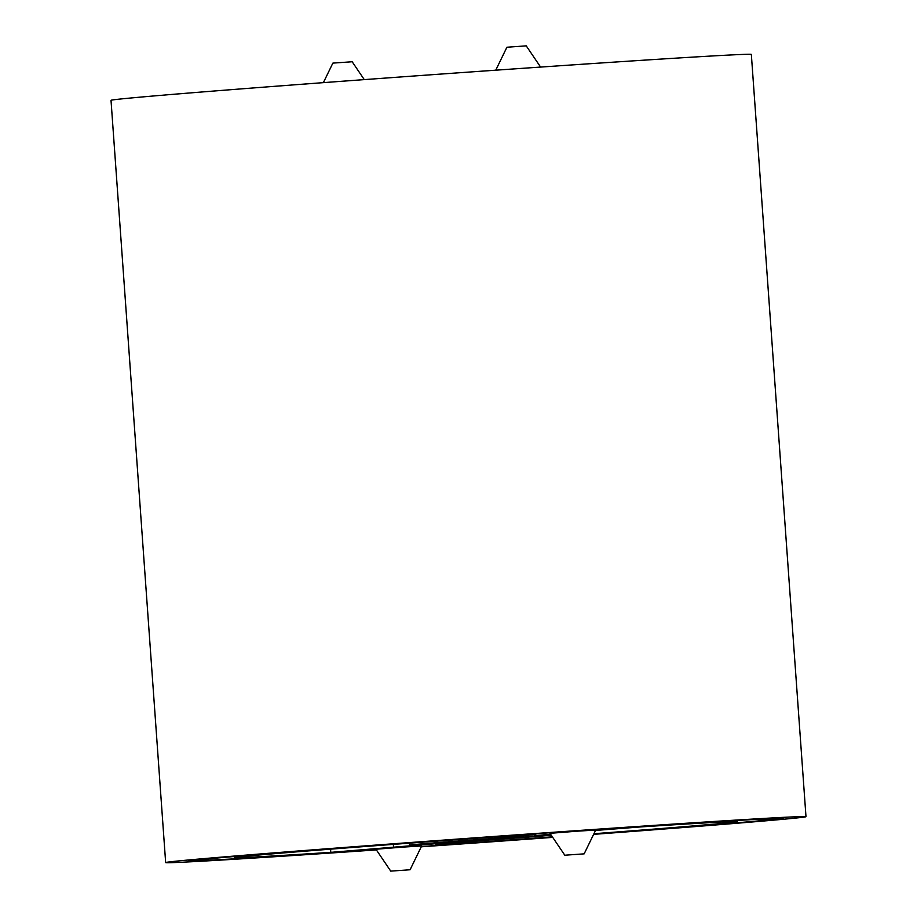 <?xml version="1.0" encoding="UTF-8"?>
<svg xmlns="http://www.w3.org/2000/svg" width="917" height="917" viewBox="0 0 917 917"><rect width="100%" height="100%" fill="white"/><g stroke="black" fill="none" stroke-linecap="round" stroke-linejoin="round"><path stroke-width="1.38" d="M376.268 849.727A298.059 2.407 -4.1 0 1 188.535 860.925A298.059 2.407 -4.1 0 1 210.887 858.427A298.059 2.407 -4.1 0 1 542.222 833.221A298.059 2.407 -4.1 0 1 783.107 818.308A298.059 2.407 -4.1 0 1 760.743 820.853A298.059 2.407 -4.1 0 1 593.723 834.149M552.607 837.198A298.059 2.407 -4.1 0 1 421.339 846.609M593.62 834.355A320.984 2.591 175.9 0 0 781.892 819.397A320.984 2.591 175.9 0 0 805.986 816.692A320.984 2.591 175.9 0 0 547.827 832.647A320.984 2.591 175.9 0 0 189.739 859.871A320.984 2.591 175.9 0 0 165.656 862.588A320.984 2.591 175.9 0 0 376.394 849.921M805.986 816.692L751.344 54.412A320.984 2.591 175.9 0 0 493.186 70.368A320.984 2.591 175.9 0 0 135.108 97.603A320.984 2.591 175.9 0 0 111.014 100.308L165.656 862.588M421.247 846.804A320.984 2.591 175.9 0 0 552.722 837.381M323.38 82.645L332.848 63.147L333.57 63.055L352.174 61.76L364.278 79.619M495.753 70.196L506.906 47.237L526.232 45.85L540.606 67.079M565.548 855.16L584.152 853.853L565.548 855.16M584.152 853.853L595.718 830.045L577.332 831.18L549.982 833.324L564.826 855.24M391.49 871.07L410.094 869.763L391.49 871.07M410.094 869.763L421.66 845.955L403.274 847.09L375.924 849.234L390.768 871.15M536.571 836.166L430.933 843.571L536.571 836.166M552.355 836.831A252.198 2.04 175.9 0 1 456.506 843.766L435.85 844.695L479.293 840.717A76.42 0.619 175.9 0 0 551.289 835.261M593.929 833.725A252.198 2.04 175.9 0 0 718.447 823.741A252.198 2.04 175.9 0 0 737.383 821.609A252.198 2.04 175.9 0 0 640.845 826.916L595.534 830.435M330.567 849.153L330.796 852.351A252.198 2.04 175.9 0 1 234.259 857.67A252.198 2.04 175.9 0 1 253.184 855.538A252.198 2.04 175.9 0 1 515.136 835.513L535.792 834.585L492.349 838.551A76.42 0.619 175.9 0 0 409.59 845.096A76.42 0.619 175.9 0 0 436.996 843.606L330.796 852.351M593.758 834.08A290.414 2.338 175.9 0 0 753.694 821.334A290.414 2.338 175.9 0 0 775.495 818.87A290.414 2.338 175.9 0 0 541.924 833.312A290.414 2.338 175.9 0 0 217.937 857.945A290.414 2.338 175.9 0 0 196.146 860.398A290.414 2.338 175.9 0 0 376.222 849.669M421.373 846.54A290.414 2.338 175.9 0 0 552.561 837.141M550.876 834.653A76.42 0.619 175.9 0 0 534.645 835.662L550.578 834.206M393.324 844.374L393.553 847.583M492.246 837.141L492.349 838.551M458.638 842.608L458.695 843.468M409.452 843.17L409.59 845.096"/></g></svg>
